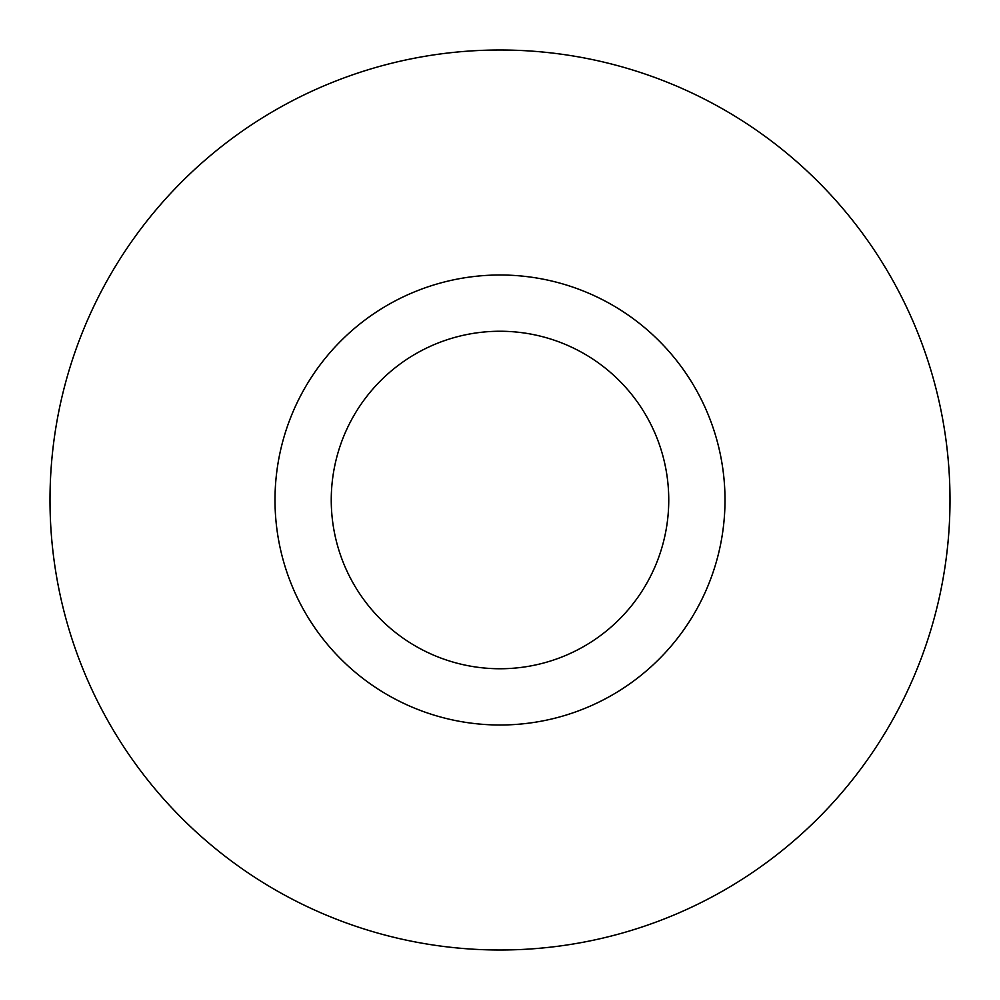 <?xml version="1.0" encoding="UTF-8"?>
<svg xmlns="http://www.w3.org/2000/svg" width="1000" height="1000" viewBox="0 0 1000 1000"><rect width="100%" height="100%" fill="white"/><g stroke="black" fill="none" stroke-linecap="round" stroke-linejoin="round"><path stroke-width="1.5" d="M950 500A450 450 0 0 1 500 950A450 450 0 0 1 50 500A450 450 0 0 1 500 50A450 450 0 0 1 950 500M725 500A225 225 0 0 1 500 725A225 225 0 0 1 275 500A225 225 0 0 1 500 275A225 225 0 0 1 725 500M668.75 500A168.75 168.75 0 0 1 500 668.75A168.75 168.75 0 0 1 331.25 500A168.75 168.75 0 0 1 500 331.25A168.75 168.75 0 0 1 668.75 500"/></g></svg>
